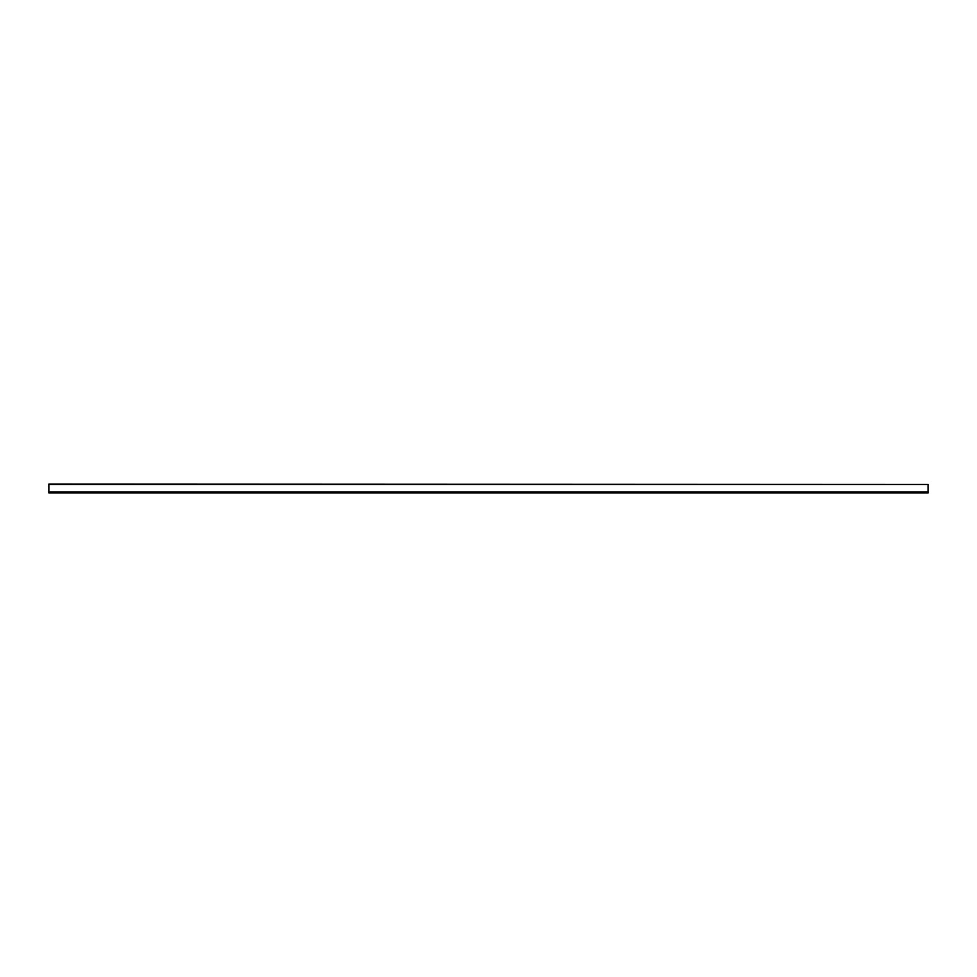 <?xml version="1.0" encoding="UTF-8"?>
<svg xmlns="http://www.w3.org/2000/svg" width="977" height="977" viewBox="0 0 977 977"><rect width="100%" height="100%" fill="white"/><g stroke="black" fill="none" stroke-linecap="round" stroke-linejoin="round"><path stroke-width="1.47" d="M48.85 484.47L928.15 484.47L48.85 484.103L48.85 492.897L928.15 492.897L928.15 492.017L48.85 492.017M928.15 484.47L928.15 492.017"/></g></svg>
